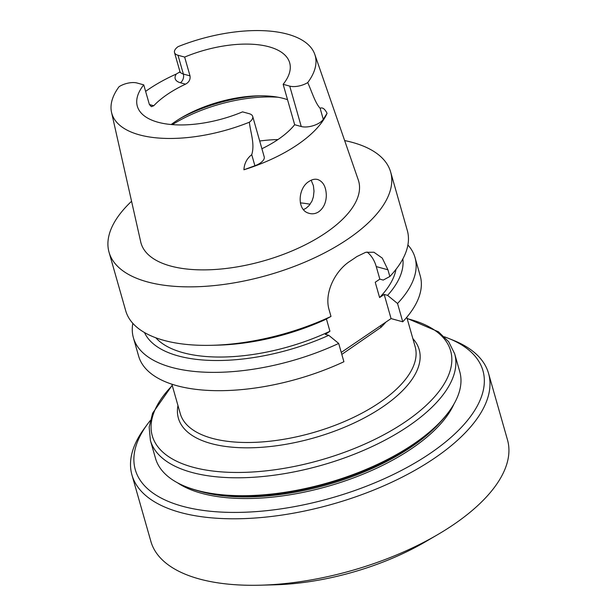 <?xml version="1.0" encoding="UTF-8"?>
<svg xmlns="http://www.w3.org/2000/svg" width="616" height="616" viewBox="0 0 616 616"><rect width="100%" height="100%" fill="white"/><g stroke="black" fill="none" stroke-linecap="round" stroke-linejoin="round"><path stroke-width="0.92" d="M338.692 343.435L343.905 361.746A146.408 65.558 164.1 0 1 138.615 356.063L133.403 337.76A146.408 65.558 -15.9 0 0 338.692 343.435L328.759 335.32L325.34 334.38L329.937 331.262A127.82 57.234 -15.9 0 1 155.802 337.776M344.652 140.571A146.408 65.558 164.1 0 1 390.652 172.033A146.408 65.558 164.1 0 1 347.863 239.085A146.408 65.558 164.1 0 1 202.395 286.502A146.408 65.558 164.1 0 1 109.047 252.252L125.71 310.764A146.408 65.558 -15.9 0 0 212.012 345.299A146.408 65.558 -15.9 0 0 331 316.439L329.09 309.733C323.931 292.554 335.597 270.309 350.134 261.13A146.408 65.558 164.1 0 0 353.499 258.889A146.408 65.558 164.1 0 0 356.772 256.618L365.665 252.314L373.897 252.229L382.282 258.112L387.934 269.793L389.843 276.492L383.244 280.072L379.826 279.133L375.236 282.251L379.595 297.551L384.184 294.433L387.603 295.372L397.536 303.495A146.408 65.558 -15.9 0 0 415.015 257.542L420.228 275.845A146.408 65.558 164.1 0 1 402.748 321.798L391.068 318.588L341.249 352.406M311.165 180.226L313.398 185.686L314.006 191.183L313.367 196.928L312.004 201.032L308.993 205.667L306.083 208.239L303.503 209.602M326.318 195.619C326.126 186.971 323.261 181.605 317.725 179.518C314.922 178.794 312.043 179.425 309.078 181.412C297.905 187.888 296.627 210.018 308.724 213.205L309.378 213.413C312.643 214.268 315.777 213.706 318.795 211.735C323.585 208.085 326.087 202.718 326.318 195.619M153.754 105.744L151.351 106.676L149.395 104.528L143.744 84.854L137.091 83.021A13.398 5.998 164.1 0 0 119.057 86.71A105.713 47.332 164.1 0 0 111.534 112.328L140.718 241.903A113.144 50.658 164.1 0 0 211.881 269.669A113.144 50.658 164.1 0 0 325.595 232.964A113.144 50.658 164.1 0 0 358.281 179.934L314.807 54.424A105.713 47.332 164.1 0 1 307.738 82.582A13.629 6.098 164.1 0 1 289.743 86.124L283.152 84.307A79.202 35.466 -15.9 0 0 289.674 62.817A79.202 35.466 -15.9 0 0 184.654 57.08L190.013 75.883C190.521 79.51 189.027 82.275 185.531 84.169A79.202 35.466 -15.9 0 0 153.754 105.744L149.411 104.543M171.186 124.524A79.202 35.466 164.1 0 1 182.998 116.809A79.202 35.466 164.1 0 1 199.392 108.793A79.202 35.466 164.1 0 1 256.433 95.888A79.202 35.466 164.1 0 1 287.533 99.707M283.152 84.307L294.664 124.717L301.255 126.526L289.743 86.124M261.9 148.741A79.202 35.466 -15.9 0 0 294.664 124.717M111.534 112.328A105.713 47.332 164.1 0 0 249.357 122.214A13.629 6.098 -15.9 0 0 252.699 116.432A13.629 6.098 -15.9 0 0 249.149 113.675L242.558 111.866A79.202 35.466 164.1 0 1 137.322 106.214A79.202 35.466 164.1 0 1 143.744 84.854M184.654 57.08L178.001 55.248A13.398 5.998 -15.9 0 1 174.513 52.545A13.398 5.998 -15.9 0 1 178.101 46.631A105.713 47.332 164.1 0 1 314.807 54.424M145.607 91.391A107.13 47.971 164.1 0 1 176.33 74.02L179.957 71.856M301.255 126.526A13.629 6.098 164.1 0 0 323.277 119.335L327.065 113.336A108.062 48.387 164.1 0 1 297.351 144.814A108.062 48.387 164.1 0 1 243.928 169.77L254.893 165.75A13.629 6.098 -15.9 0 0 264.21 156.841L252.699 116.432M109.047 252.252A146.408 65.558 164.1 0 1 131.57 201.27M389.843 276.492A146.408 65.558 -15.9 0 0 407.322 230.546L390.652 172.033M212.012 345.299L218.064 345.137A134.627 60.276 -15.9 0 0 324.401 320.012L331 316.439M326.418 318.926L329.937 331.262M379.595 297.551A127.82 57.234 -15.9 0 0 395.98 269.361M387.603 295.372A134.627 60.276 -15.9 0 0 402.841 258.943M144.49 332.54A134.627 60.276 -15.9 0 0 328.759 335.32M132.825 323.331A146.408 65.558 -15.9 0 0 133.403 337.76M415.015 257.542A146.408 65.558 -15.9 0 0 407.9 244.975M402.748 321.798L397.536 303.495M307.738 82.582C311.681 91.268 315.253 103.165 320.12 108.254C322.514 107.169 324.832 108.863 327.065 113.336M243.928 169.77C244.252 163.579 246.854 158.543 251.736 154.67C255.016 144.052 250.527 132.763 249.357 122.214M379.826 279.133L376.253 266.582A37.222 26.788 105.4 0 0 367.074 252.006M391.068 318.588L384.184 294.433M310.11 204.273A79.202 35.466 -15.9 0 0 300.323 202.887M380.904 325.487A4.651 3.219 -134.6 0 0 380.988 327.327L341.811 354.4M413.521 444.082A158.173 70.825 -15.9 0 0 449.025 411.573A158.173 70.825 -15.9 0 0 459.752 371.64L454.647 353.723A158.173 70.825 164.1 0 1 321.929 465.172A158.173 70.825 164.1 0 1 150.396 440.386L155.501 458.312A158.173 70.825 -15.9 0 0 185.67 486.594A158.173 70.825 -15.9 0 0 413.521 444.082M177.516 482.798A153.523 68.746 -15.9 0 0 411.888 448.433A153.523 68.746 -15.9 0 0 453.953 404.058M449.025 411.573L448.117 412.805A156.78 70.201 164.1 0 1 412.928 445.029A156.78 70.201 164.1 0 1 187.087 487.164L185.67 486.594M150.235 420.566A180.742 80.927 -15.9 0 0 147.547 424.062A180.742 80.927 -15.9 0 0 209.717 511.195A180.742 80.927 -15.9 0 0 430.107 453.438A180.742 80.927 -15.9 0 0 448.471 338.338A180.742 80.927 -15.9 0 0 444.344 336.79M131.947 474.967L150.897 541.464A185.393 83.014 -15.9 0 0 260.175 585.2L274.159 584.838A158.173 70.825 -15.9 0 0 425.587 541.703L437.66 534.642A185.393 83.014 -15.9 0 0 453.307 524.793A185.393 83.014 -15.9 0 0 507.492 439.886L488.55 373.388A185.393 83.014 164.1 0 1 434.357 458.296A185.393 83.014 164.1 0 1 250.158 518.333A185.393 83.014 164.1 0 1 131.947 474.967A185.393 83.014 164.1 0 1 144.529 428.158L147.547 424.062M260.175 585.2A185.393 83.014 -15.9 0 0 437.66 534.642M448.471 338.338L453.191 340.232A185.393 83.014 164.1 0 1 488.55 373.388M176.33 74.02A19.912 8.917 -15.9 0 0 180.388 82.752L185.531 84.169M190.013 75.883L183.36 74.051L178.001 55.248M180.388 82.752A6.514 4.689 105.4 0 0 183.36 74.051A13.398 5.998 164.1 0 1 179.872 71.348L174.513 52.545M387.934 269.793L376.253 266.582M254.893 165.75L251.736 154.67M323.277 119.335L320.12 108.254M180.419 118.326A91.823 41.118 164.1 0 1 259.421 95.819M172.38 124.624A93.232 41.742 164.1 0 1 278.116 97.243M259.698 141.01A93.232 41.742 164.1 0 1 277.939 139.562M406.776 317.279L415.161 346.716A122.122 54.678 164.1 0 1 312.697 432.755A122.122 54.678 164.1 0 1 180.265 413.621L171.879 384.192M385.916 322.083A122.122 54.678 164.1 0 1 380.988 327.327M412.859 338.623A125.179 56.048 164.1 0 1 314.145 437.837A125.179 56.048 164.1 0 1 177.962 405.536M407.168 318.657A155.117 69.454 164.1 0 1 416.585 413.582A155.117 69.454 164.1 0 1 214.291 471.209A155.117 69.454 164.1 0 1 172.272 385.57M440.517 421.914A153.523 68.746 164.1 0 1 198.352 490.898M180.165 72.018L179.903 72.449L179.872 71.348M172.195 385.293L152.614 413.205L149.164 427.096L150.396 440.386M454.647 353.723L448.694 341.772L438.446 331.785L407.091 318.38"/></g></svg>
